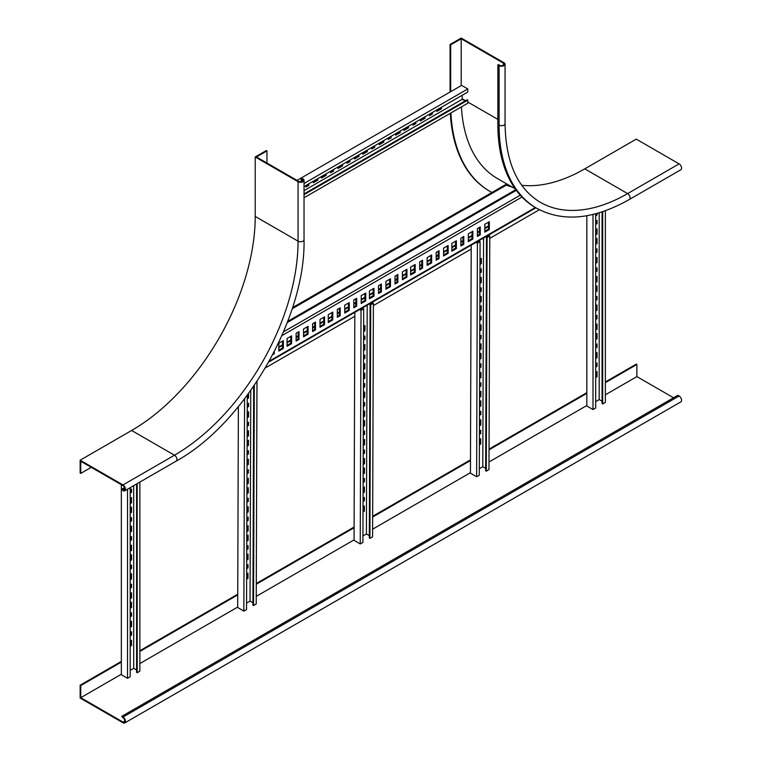 <?xml version="1.0" encoding="UTF-8"?>
<svg xmlns="http://www.w3.org/2000/svg" width="761" height="761" viewBox="0 0 761 761"><rect width="100%" height="100%" fill="white"/><g stroke="black" fill="none" stroke-linecap="round" stroke-linejoin="round"><path stroke-width="1.14" d="M450.065 92.043L450.065 44.471L461.195 38.05L504.029 62.783A3.491 2.017 180 0 1 505.057 64.209A3.491 2.017 180 0 1 502.897 66.074A3.491 2.017 180 0 1 499.092 65.636L497.856 64.923L498.474 64.571L499.711 65.284A2.625 1.512 180 0 0 502.564 65.608A2.625 1.512 180 0 0 504.182 64.209A2.625 1.512 180 0 0 503.411 63.144L461.195 38.763L461.195 85.612M450.065 44.471L450.683 44.832L461.195 38.763M450.683 91.681L450.683 44.832M489.837 191.315A190.497 109.984 -60 0 1 489.523 191.135A190.497 109.984 -60 0 1 450.322 113.294M491.939 192.495A190.497 109.984 -60 0 1 490.141 191.496A190.497 109.984 -60 0 1 450.902 112.961M584.771 168.856L627.616 193.598A3.491 2.017 60 0 1 629.899 196.68A3.491 2.017 60 0 1 629.366 199.477L680.857 169.751A3.491 2.017 60 0 0 681.39 166.944A3.491 2.017 60 0 0 679.107 163.862L636.263 139.13L584.771 168.856A174.773 100.909 -60 0 1 521.742 185.294M679.107 163.862L627.616 193.598A174.773 100.909 -60 0 1 540.234 202.255C517.413 188.519 505.694 162.321 505.057 123.672A3.491 2.017 180 0 1 502.897 125.536A3.491 2.017 180 0 1 499.092 125.099A181.765 104.942 -60 0 0 536.733 208.305L535.497 207.591A181.765 104.942 -60 0 1 497.856 124.385L497.856 64.923M461.423 106.892A175.648 101.413 120 0 0 497.57 178.626L515.178 188.795M91.263 467.34L80.761 473.409L80.143 473.047L80.143 460.205L122.987 484.938A3.491 2.017 60 0 1 125.27 488.02A3.491 2.017 60 0 1 124.737 490.826A3.491 2.017 60 0 1 122.987 490.645L121.75 489.218L124.566 487.592M80.761 473.409L80.761 461.28L122.987 485.651A2.625 1.512 60 0 1 124.699 487.963A2.625 1.512 60 0 1 124.3 490.065A2.625 1.512 60 0 1 122.987 489.932L121.75 489.218M266.959 150.906L256.457 156.966L298.683 181.346A2.625 1.512 0 0 0 301.537 181.67A2.625 1.512 0 0 0 303.154 180.271A2.625 1.512 0 0 0 302.383 179.206L301.147 178.493L303.002 178.845A3.491 2.017 0 0 1 304.029 180.271A3.491 2.017 0 0 1 301.87 182.136A3.491 2.017 0 0 1 298.065 181.698L255.22 156.966L266.34 150.545L266.959 150.906L266.959 163.035M301.147 178.493L301.147 181.746M80.143 460.205L131.634 430.479L174.478 455.211A3.491 2.017 60 0 1 176.761 458.293A3.491 2.017 60 0 1 176.229 461.09L124.737 490.826M255.22 156.966L255.22 216.428A174.773 100.909 -60 0 1 131.634 430.479M512.153 187.054A176.809 102.079 -60 0 1 506.322 185.142L505.494 184.666L292.547 307.606M292.167 308.776L506.322 185.142M511.325 186.578A176.809 102.079 -60 0 1 505.494 184.666M438.241 251.197L438.241 258.093L436.186 259.282M430.831 255.477L430.831 262.374L427.121 264.514M421.765 260.709L421.765 267.606L419.711 268.795M414.355 264.99L414.355 271.886L410.645 274.027M447.306 245.965L447.306 252.861L443.596 255.002M488.505 222.183L488.505 229.08L484.795 231.22M479.44 227.415L479.44 234.312L477.385 235.501M472.029 231.696L472.029 238.593L468.319 240.733M462.964 236.928L462.964 243.824L460.9 245.013M455.544 241.208L455.544 248.105L451.844 250.245M406.117 269.746L406.117 276.643L402.407 278.783M364.919 293.537L364.919 300.433L361.209 302.574M323.729 317.318L323.729 324.215L320.02 326.355M282.531 341.099L282.531 347.996L278.821 350.136M373.156 288.78L373.156 295.677L369.446 297.817M331.967 312.562L331.967 319.458L328.257 321.599M290.769 336.343L290.769 343.24L287.059 345.38M380.576 284.49L380.576 291.396L378.512 292.585M339.377 308.281L339.377 315.178L337.323 316.367M298.188 332.062L298.188 338.959L296.124 340.148M389.632 279.258L389.632 286.165L385.932 288.305M348.443 303.049L348.443 309.946L344.733 312.086M307.244 326.83L307.244 333.727L303.544 335.867M397.052 274.978L397.052 281.874L394.988 283.063M355.853 298.769L355.853 305.665L353.798 306.854M314.664 322.55L314.664 329.446L312.6 330.635M265.351 367.924L354.826 316.272M373.385 305.561L471.192 249.085M489.761 238.364L539.349 209.732M439.068 258.569L439.068 250.721L436.186 252.386L436.186 260.233L439.068 258.569L438.241 258.093M431.658 262.849L431.658 255.002L427.121 257.618L427.121 265.465L431.658 262.849L430.831 262.374M422.593 268.081L422.593 260.233L419.711 261.898L419.711 269.746L422.593 268.081L421.765 267.606M415.173 272.362L415.173 264.514L410.645 267.13L410.645 274.978L415.173 272.362L414.355 271.886M448.134 253.337L448.134 245.489L443.596 248.105L443.596 255.953L448.134 253.337L447.306 252.861M489.323 229.556L489.323 221.708L484.795 224.324L484.795 232.172L489.323 229.556L488.505 229.08M480.267 234.788L480.267 226.94L477.385 228.604L477.385 236.452L480.267 234.788L479.44 234.312M472.847 239.068L472.847 231.22L468.319 233.836L468.319 241.684L472.847 239.068L472.029 238.593M463.782 244.3L463.782 236.452L460.9 238.117L460.9 245.965L463.782 244.3L462.964 243.824M456.372 248.581L456.372 240.733L451.844 243.349L451.844 251.197L456.372 248.581L455.544 248.105M402.407 279.734L406.935 277.118L406.935 269.27L402.407 271.886L402.407 279.734M361.209 303.525L365.746 300.909L365.746 293.061L361.209 295.677L361.209 303.525M320.02 327.306L324.547 324.69L324.547 316.842L320.02 319.458L320.02 327.306M278.821 351.087L283.358 348.471L283.358 340.624L278.821 343.24L278.821 351.087M369.446 298.769L373.984 296.153L373.984 288.305L369.446 290.921L369.446 298.769M328.257 322.55L332.785 319.934L332.785 312.086L328.257 314.702L328.257 322.55M287.059 346.331L291.596 343.715L291.596 335.867L287.059 338.483L287.059 346.331M378.512 293.537L381.394 291.872L381.394 284.015L378.512 285.689L378.512 293.537M337.323 317.318L340.205 315.653L340.205 307.805L337.323 309.47L337.323 317.318M296.124 341.099L299.006 339.435L299.006 331.587L296.124 333.251L296.124 341.099M385.932 289.256L390.46 286.64L390.46 278.783L385.932 281.399L385.932 289.256M344.733 313.037L349.27 310.421L349.27 302.574L344.733 305.19L344.733 313.037M303.544 336.819L308.072 334.203L308.072 326.355L303.544 328.971L303.544 336.819M394.988 284.024L397.879 282.35L397.879 274.502L394.988 276.167L394.988 284.024M353.798 307.805L356.681 306.141L356.681 298.293L353.798 299.958L353.798 307.805M312.6 331.587L315.482 329.922L315.482 322.074L312.6 323.739L312.6 331.587M272.771 354.578L274.293 353.703L274.293 351.639M406.117 276.643L406.935 277.118M364.919 300.433L365.746 300.909M323.729 324.215L324.547 324.69M282.531 347.996L283.358 348.471M373.156 295.677L373.984 296.153M331.967 319.458L332.785 319.934M290.769 343.24L291.596 343.715M380.576 291.396L381.394 291.872M339.377 315.178L340.205 315.653M298.188 338.959L299.006 339.435M389.632 286.165L390.46 286.64M348.443 309.946L349.27 310.421M307.244 333.727L308.072 334.203M397.052 281.874L397.879 282.35M355.853 305.665L356.681 306.141M314.664 329.446L315.482 329.922M273.475 353.228L274.293 353.703M595.692 213.755L595.692 408.001L593.009 409.551L593.009 214.431M586.836 215.715L586.836 405.984L593.009 409.551M602.075 401.228L599.192 399.563L595.692 401.58M602.693 211.653L602.693 403.958L605.366 402.417L605.366 210.73M602.693 403.958L602.075 403.606L602.075 211.862M599.192 212.766L599.192 399.563M595.692 297.171L597.033 296.4L597.033 299.729L595.692 300.5M595.692 305.732L597.033 304.961L597.033 310.193L595.692 310.964M595.692 316.205L597.033 315.425L597.033 318.754L595.692 319.534M595.692 324.766L597.033 323.986L597.033 329.218L595.692 329.998M595.692 286.707L597.033 285.936L597.033 291.168L595.692 291.939M595.692 334.279L597.033 333.499L597.033 338.74L595.692 339.511M595.692 344.743L597.033 343.972L597.033 347.301L595.692 348.072M595.692 353.304L597.033 352.533L597.033 357.765L595.692 358.536M595.692 363.768L597.033 362.997L597.033 366.326L595.692 367.097M595.692 372.329L597.033 371.558L597.033 376.79L595.692 377.561M595.692 239.144L597.033 238.364L597.033 243.606L595.692 244.376M595.692 277.194L597.033 276.424L597.033 281.656L595.692 282.426M595.692 229.632L597.033 228.852L597.033 234.084L595.692 234.864M595.692 268.633L597.033 267.862L597.033 271.192L595.692 271.962M595.692 221.071L597.033 220.29L597.033 223.62L595.692 224.4M595.692 258.169L597.033 257.399L597.033 262.631L595.692 263.401M597.033 213.394L597.033 215.059L595.692 215.829M595.692 249.608L597.033 248.837L597.033 252.167L595.692 252.937M596.415 296.761L596.415 299.377L595.692 299.786M596.415 305.323L596.415 309.841L595.692 310.25M596.415 315.786L596.415 318.402L595.692 318.821M596.415 324.348L596.415 328.866L595.692 329.285M596.415 286.288L596.415 290.816L595.692 291.225M596.415 333.86L596.415 338.379L595.692 338.797M596.415 344.324L596.415 346.94L595.692 347.358M596.415 352.885L596.415 357.404L595.692 357.822M596.415 363.349L596.415 365.965L595.692 366.383M596.415 371.91L596.415 376.429L595.692 376.847M596.415 238.726L596.415 243.244L595.692 243.663M596.415 276.776L596.415 281.294L595.692 281.713M596.415 229.213L596.415 233.732L595.692 234.15M596.415 268.214L596.415 270.83L595.692 271.249M596.415 220.652L596.415 223.268L595.692 223.686M596.415 257.751L596.415 262.269L595.692 262.688M596.415 213.565L596.415 214.707L595.692 215.116M596.415 249.189L596.415 251.805L595.692 252.224M597.033 376.79L596.415 376.429M597.033 366.326L596.415 365.965M597.033 357.765L596.415 357.404M597.033 347.301L596.415 346.94M597.033 338.74L596.415 338.379M597.033 291.168L596.415 290.816M597.033 243.606L596.415 243.244M597.033 329.218L596.415 328.866M597.033 281.656L596.415 281.294M597.033 234.084L596.415 233.732M597.033 318.754L596.415 318.402M597.033 271.192L596.415 270.83M597.033 223.62L596.415 223.268M597.033 310.193L596.415 309.841M597.033 262.631L596.415 262.269M597.033 215.059L596.415 214.707M597.033 299.729L596.415 299.377M597.033 252.167L596.415 251.805M486.469 237.232L487.088 237.594L489.77 236.043L488.971 469.613L486.289 471.164L485.67 470.802L486.469 237.232L488.533 236.043L487.763 235.596M488.381 235.235L489.77 236.043M485.68 468.415L482.788 466.74L483.568 238.012M479.306 468.747L482.788 466.74M476.015 242.369L477.404 243.178L480.086 241.637L479.287 475.206L476.614 476.747L470.431 473.152L471.211 245.147M480.086 241.637L479.468 241.275L477.404 242.464L476.633 242.017M479.763 336.058L481.076 335.297L481.066 338.616L479.753 339.377M479.801 325.613L481.114 324.852L481.095 330.074L479.782 330.835M479.83 317.071L481.142 316.31L481.133 319.63L479.82 320.391M479.868 306.626L481.18 305.865L481.161 311.087L479.849 311.848M479.734 344.6L481.047 343.839L481.038 349.061L479.715 349.822M479.896 297.132L481.209 296.371L481.199 301.594L479.877 302.355M479.925 288.581L481.237 287.82L481.228 291.149L479.915 291.91M479.963 278.136L481.275 277.375L481.256 282.597L479.944 283.358M479.991 269.594L481.304 268.833L481.294 272.153L479.982 272.914M480.029 259.149L481.342 258.388L481.323 263.61L480.01 264.371M479.573 392.077L480.885 391.316L480.876 396.538L479.554 397.299M479.411 439.544L480.724 438.793L480.705 444.015L479.392 444.766M479.706 354.093L481.019 353.332L481 358.555L479.687 359.316M479.544 401.57L480.857 400.809L480.838 406.032L479.525 406.793M479.668 364.538L480.981 363.777L480.971 367.106L479.658 367.867M479.506 412.015L480.819 411.254L480.809 414.574L479.497 415.335M479.639 373.09L480.952 372.329L480.933 377.551L479.62 378.312M479.478 420.557L480.79 419.796L480.771 425.019L479.459 425.78M479.601 383.534L480.914 382.773L480.904 386.093L479.592 386.854M479.44 431.002L480.752 430.241L480.743 433.57L479.43 434.331M487.088 237.594L486.289 471.164M480.457 335.658L480.448 338.265L479.753 338.664M480.495 325.213L480.476 329.713L479.782 330.112M480.524 316.662L480.514 319.268L479.82 319.677M480.562 306.217L480.543 310.726L479.849 311.125M480.429 344.2L480.419 348.7L479.715 349.109M480.591 296.723L480.581 301.232L479.877 301.632M480.619 288.181L480.61 290.788L479.915 291.187M480.657 277.736L480.638 282.245L479.944 282.645M480.686 269.194L480.676 271.801L479.982 272.2M480.724 258.75L480.705 263.249L480.01 263.658M480.267 391.677L480.258 396.177L479.554 396.576M480.105 439.145L480.096 443.653L479.392 444.053M480.4 353.694L480.381 358.203L479.687 358.602M480.239 401.171L480.22 405.67L479.525 406.07M480.362 364.139L480.353 366.745L479.658 367.144M480.201 411.615L480.191 414.222L479.497 414.621M480.334 372.681L480.315 377.19L479.62 377.589M480.172 420.158L480.153 424.657L479.459 425.066M480.296 383.125L480.286 385.732L479.592 386.131M480.134 430.602L480.124 433.209L479.43 433.608M477.404 243.178L476.614 476.747M481.323 263.61L480.705 263.249M481.294 272.153L480.676 271.801M481.256 282.597L480.638 282.245M481.228 291.149L480.61 290.788M481.199 301.594L480.581 301.232M481.038 349.061L480.419 348.7M480.876 396.538L480.258 396.177M480.705 444.015L480.096 443.653M481.161 311.087L480.543 310.726M481 358.555L480.381 358.203M480.838 406.032L480.22 405.67M481.133 319.63L480.514 319.268M480.971 367.106L480.353 366.745M480.809 414.574L480.191 414.222M481.095 330.074L480.476 329.713M480.933 377.551L480.315 377.19M480.771 425.019L480.153 424.657M481.066 338.616L480.448 338.265M480.904 386.093L480.286 385.732M480.743 433.57L480.124 433.209M370.093 304.419L370.712 304.781L373.394 303.23L372.595 536.8L369.922 538.35L369.304 537.989L370.093 304.419L372.158 303.23L371.387 302.783M372.005 302.421L373.394 303.23M369.304 535.611L366.412 533.927L367.192 305.199M362.94 535.934L366.412 533.927M359.649 309.556L361.037 310.364L363.71 308.823L362.911 542.393L360.238 543.934L354.055 540.339L354.835 312.333M363.71 308.823L363.092 308.462L361.037 309.651L360.267 309.204M363.387 403.244L364.709 402.483L364.69 405.803L363.377 406.564M363.425 392.8L364.738 392.039L364.728 397.261L363.406 398.022M363.454 384.257L364.766 383.496L364.757 386.816L363.444 387.577M363.492 373.813L364.804 373.052L364.785 378.274L363.473 379.035M363.358 411.787L364.681 411.026L364.662 416.248L363.339 417.009M363.52 364.319L364.842 363.558L364.823 368.781L363.501 369.542M363.549 355.768L364.871 355.007L364.861 358.336L363.539 359.097M363.587 345.323L364.9 344.571L364.89 349.784L363.568 350.545M363.615 336.781L364.938 336.02L364.919 339.349L363.606 340.1M363.653 326.336L364.966 325.575L364.947 330.797L363.634 331.558M363.197 459.264L364.519 458.502L364.5 463.725L363.178 464.486M363.035 506.74L364.357 505.979L364.338 511.202L363.016 511.963M363.33 421.28L364.643 420.529L364.624 425.741L363.311 426.502M363.168 468.757L364.481 467.996L364.462 473.218L363.149 473.979M363.292 431.725L364.605 430.964L364.595 434.293L363.282 435.054M363.13 479.202L364.443 478.441L364.433 481.761L363.121 482.522M363.263 440.277L364.576 439.516L364.567 444.738L363.244 445.499M363.102 487.744L364.414 486.983L364.405 492.205L363.083 492.966M363.225 450.721L364.548 449.96L364.529 453.28L363.216 454.041M363.064 498.189L364.386 497.428L364.367 500.757L363.054 501.518M370.712 304.781L369.922 538.35M364.081 402.845L364.081 405.451L363.377 405.851M364.119 392.4L364.11 396.9L363.406 397.309M364.148 383.848L364.139 386.455L363.444 386.864M364.186 373.413L364.167 377.913L363.473 378.312M364.053 411.387L364.043 415.896L363.349 416.296M364.215 363.91L364.205 368.419L363.511 368.819M364.243 355.368L364.243 357.974L363.539 358.374M364.281 344.923L364.272 349.432L363.568 349.832M364.31 336.381L364.3 338.987L363.606 339.387M364.348 325.936L364.329 330.436L363.634 330.845M363.891 458.864L363.882 463.363L363.187 463.763M363.729 506.331L363.72 510.84L363.026 511.24M364.024 420.881L364.005 425.389L363.311 425.789M363.863 468.357L363.844 472.857L363.149 473.266M363.986 431.325L363.977 433.932L363.282 434.331M363.825 478.802L363.815 481.409L363.121 481.808M363.958 439.868L363.948 444.376L363.244 444.776M363.796 487.344L363.787 491.853L363.083 492.253M363.92 450.312L363.92 452.919L363.216 453.328M363.758 497.789L363.748 500.396L363.054 500.795M361.037 310.364L360.238 543.934M364.947 330.797L364.329 330.436M364.919 339.349L364.3 338.987M364.89 349.784L364.272 349.432M364.861 358.336L364.243 357.974M364.823 368.781L364.205 368.419M364.662 416.248L364.043 415.896M364.5 463.725L363.882 463.363M364.338 511.202L363.72 510.84M364.785 378.274L364.167 377.913M364.624 425.741L364.005 425.389M364.462 473.218L363.844 472.857M364.757 386.816L364.139 386.455M364.595 434.293L363.977 433.932M364.433 481.761L363.815 481.409M364.728 397.261L364.11 396.9M364.567 444.738L363.948 444.376M364.405 492.205L363.787 491.853M364.69 405.803L364.081 405.451M364.529 453.28L363.92 452.919M364.367 500.757L363.748 500.396M253.67 386.284L252.928 605.176L253.546 605.537L256.219 603.987L256.98 381.366M252.937 602.798L250.046 601.114L250.759 390.45M246.564 603.121L250.046 601.114M247.268 395.244L246.545 609.58L243.862 611.121L237.689 607.535L238.374 406.659M247.011 470.431L248.333 469.67L248.324 473L247.002 473.751M247.049 459.986L248.371 459.225L248.352 464.448L247.03 465.209M247.078 451.444L248.4 450.683L248.39 454.003L247.068 454.764M247.116 441L248.428 440.239L248.419 445.461L247.097 446.222M246.983 478.973L248.305 478.212L248.286 483.435L246.973 484.196M247.144 431.506L248.466 430.745L248.447 435.967L247.135 436.728M247.182 422.954L248.495 422.203L248.486 425.523L247.163 426.284M247.211 412.519L248.533 411.758L248.514 416.98L247.192 417.732M247.239 403.967L248.562 403.206L248.552 406.536L247.23 407.297M248.59 393.456L248.581 397.984L247.258 398.745M246.821 526.45L248.143 525.689L248.124 530.912L246.811 531.673M246.659 573.927L247.981 573.166L247.962 578.389L246.65 579.15M246.954 488.476L248.267 487.715L248.257 492.938L246.935 493.699M246.792 535.944L248.105 535.183L248.096 540.405L246.773 541.166M246.916 498.912L248.238 498.16L248.229 501.48L246.906 502.241M246.754 546.388L248.076 545.627L248.057 548.957L246.745 549.708M246.887 507.463L248.21 506.702L248.191 511.925L246.868 512.686M246.726 554.931L248.048 554.179L248.029 559.392L246.707 560.153M246.849 517.908L248.172 517.147L248.162 520.467L246.84 521.228M246.688 565.375L248.01 564.614L248 567.944L246.678 568.705M254.298 385.37L253.546 605.537M247.715 470.032L247.706 472.638L247.011 473.038M247.744 459.587L247.734 464.086L247.04 464.495M247.782 451.045L247.772 453.642L247.068 454.051M247.81 440.6L247.801 445.099L247.097 445.499M247.686 478.574L247.667 483.083L246.973 483.482M247.848 431.106L247.829 435.606L247.135 436.005M247.877 422.555L247.867 425.161L247.173 425.561M247.905 412.11L247.896 416.619L247.201 417.018M247.943 403.568L247.934 406.174L247.23 406.574M247.972 394.303L247.962 397.632L247.258 398.032M247.525 526.051L247.506 530.55L246.811 530.959M247.363 573.518L247.344 578.027L246.65 578.427M247.648 488.067L247.639 492.576L246.935 492.976M247.487 535.544L247.477 540.044L246.773 540.453M247.61 498.512L247.61 501.118L246.906 501.518M247.449 545.989L247.449 548.595L246.745 548.995M247.582 507.064L247.572 511.563L246.878 511.963M247.42 554.531L247.411 559.04L246.716 559.44M247.553 517.499L247.544 520.105L246.849 520.514M247.392 564.976L247.382 567.582L246.688 567.982M244.585 398.812L243.862 611.121M248.581 397.984L247.962 397.632M248.552 406.536L247.934 406.174M248.514 416.98L247.896 416.619M248.486 425.523L247.867 425.161M248.447 435.967L247.829 435.606M248.286 483.435L247.667 483.083M248.124 530.912L247.506 530.55M247.962 578.389L247.344 578.027M248.419 445.461L247.801 445.099M248.257 492.938L247.639 492.576M248.096 540.405L247.477 540.044M248.39 454.003L247.772 453.642M248.229 501.48L247.61 501.118M248.057 548.957L247.449 548.595M248.352 464.448L247.734 464.086M248.191 511.925L247.572 511.563M248.029 559.392L247.411 559.04M248.324 473L247.706 472.638M248.162 520.467L247.544 520.105M248 567.944L247.382 567.582M304.029 193.95L467.168 99.767L467.777 100.129L467.777 103.22L304.029 197.755M462.222 95.249L462.222 99.291L465.104 100.956M304.029 186.578L467.777 92.043L467.777 88.951L461.604 85.375L297.028 180.395M374.678 145.789L374.678 147.339L371.796 149.004L371.796 147.453M383.744 140.557L383.744 142.107L379.216 144.723L379.216 143.173M391.164 136.276L391.164 137.817L388.281 139.482L388.281 137.941M400.219 131.044L400.219 132.585L395.691 135.201L395.691 133.66M367.268 150.069L367.268 151.62L362.74 154.236L362.74 152.685M408.467 126.288L408.467 127.829L403.929 130.445L403.929 128.904M415.877 122.007L415.877 123.548L412.995 125.213L412.995 123.672M424.942 116.775L424.942 118.316L420.405 120.932L420.405 119.391M432.353 112.495L432.353 114.036L429.47 115.701L429.47 114.16M441.418 107.263L441.418 108.804L436.89 111.42L436.89 109.879M304.029 190.621L462.222 99.291M326.069 173.85L326.069 175.401L321.542 178.017L321.542 176.466M359.03 154.825L359.03 156.376L354.502 158.992L354.502 157.441M317.832 178.607L317.832 180.157L313.304 182.773L313.304 181.223M349.965 160.057L349.965 161.608L347.083 163.273L347.083 161.722M308.776 183.839L308.776 185.389L305.884 187.054L305.884 185.503M342.555 164.338L342.555 165.888L338.017 168.504L338.017 166.954M333.489 169.57L333.489 171.12L330.607 172.785L330.607 171.235M467.777 100.129L304.029 194.664M374.07 146.15L374.07 146.978L371.796 148.29M383.125 140.909L383.125 141.746L379.216 144.01M390.545 136.628L390.545 137.465L388.281 138.768M399.601 131.396L399.601 132.233L395.691 134.488M366.65 150.431L366.65 151.258L362.74 153.522M407.848 126.64L407.848 127.477L403.929 129.731M415.259 122.359L415.259 123.196L412.995 124.5M424.324 117.127L424.324 117.965L420.405 120.219M431.734 112.847L431.734 113.684L429.47 114.987M440.8 107.615L440.8 108.452L436.89 110.706M325.451 174.212L325.451 175.04L321.542 177.303M358.412 155.187L358.412 156.015L354.502 158.278M317.213 178.968L317.213 179.796L313.304 182.06M349.347 160.419L349.347 161.246L347.083 162.559M308.157 184.2L308.157 185.028L305.884 186.34M341.936 164.699L341.936 165.527L338.017 167.791M332.871 169.931L332.871 170.759L330.607 172.072M467.777 88.951L304.029 183.487M441.418 108.804L440.8 108.452M432.353 114.036L431.734 113.684M424.942 118.316L424.324 117.965M415.877 123.548L415.259 123.196M408.467 127.829L407.848 127.477M367.268 151.62L366.65 151.258M326.069 175.401L325.451 175.04M400.219 132.585L399.601 132.233M359.03 156.376L358.412 156.015M317.832 180.157L317.213 179.796M391.164 137.817L390.545 137.465M349.965 161.608L349.347 161.246M308.776 185.389L308.157 185.028M383.744 142.107L383.125 141.746M342.555 165.888L341.936 165.527M374.678 147.339L374.07 146.978M333.489 171.12L332.871 170.759M136.58 483.986L136.58 672.353L137.199 672.714L139.872 671.164L139.872 482.084M136.58 669.975L133.698 668.31L133.698 485.651M130.198 670.336L133.698 668.31M130.198 487.668L130.198 676.757L127.515 678.298L121.341 674.731L121.341 484.7M130.198 537.38L131.529 536.61L131.529 539.939L130.198 540.71M130.198 526.916L131.529 526.146L131.529 531.378L130.198 532.148M130.198 518.355L131.529 517.585L131.529 520.914L130.198 521.685M130.198 507.891L131.529 507.121L131.529 512.353L130.198 513.123M130.198 545.951L131.529 545.171L131.529 550.403L130.198 551.183M130.198 498.379L131.529 497.608L131.529 502.84L130.198 503.611M130.198 489.818L131.529 489.047L131.529 492.377L130.198 493.147M130.198 593.513L131.529 592.743L131.529 597.975L130.198 598.745M130.198 641.085L131.529 640.305L131.529 645.537L130.198 646.317M130.198 555.463L131.529 554.683L131.529 559.915L130.198 560.695M130.198 603.026L131.529 602.255L131.529 607.487L130.198 608.258M130.198 565.927L131.529 565.147L131.529 568.486L130.198 569.257M130.198 613.49L131.529 612.719L131.529 616.049L130.198 616.819M130.198 574.488L131.529 573.718L131.529 578.95L130.198 579.72M130.198 622.051L131.529 621.28L131.529 626.512L130.198 627.283M130.198 584.952L131.529 584.182L131.529 587.511L130.198 588.282M130.198 632.515L131.529 631.744L131.529 635.074L130.198 635.844M137.199 483.625L137.199 672.714M130.921 536.971L130.921 539.587L130.198 539.996M130.921 526.507L130.921 531.026L130.198 531.435M130.921 517.937L130.921 520.562L130.198 520.971M130.921 507.473L130.921 511.991L130.198 512.41M130.921 545.532L130.921 550.051L130.198 550.469M130.921 497.96L130.921 502.479L130.198 502.897M130.921 489.399L130.921 492.015L130.198 492.434M130.921 593.095L130.921 597.613L130.198 598.032M130.921 640.667L130.921 645.185L130.198 645.604M130.921 555.045L130.921 559.563L130.198 559.982M130.921 602.607L130.921 607.126L130.198 607.544M130.921 565.509L130.921 568.125L130.198 568.543M130.921 613.071L130.921 615.697L130.198 616.106M130.921 574.07L130.921 578.588L130.198 579.007M130.921 621.642L130.921 626.16L130.198 626.569M130.921 584.534L130.921 587.15L130.198 587.568M130.921 632.106L130.921 634.722L130.198 635.131M127.515 489.218L127.515 678.298M131.529 492.377L130.921 492.015M131.529 502.84L130.921 502.479M131.529 550.403L130.921 550.051M131.529 597.975L130.921 597.613M131.529 645.537L130.921 645.185M131.529 512.353L130.921 511.991M131.529 559.915L130.921 559.563M131.529 607.487L130.921 607.126M131.529 520.914L130.921 520.562M131.529 568.486L130.921 568.125M131.529 616.049L130.921 615.697M131.529 531.378L130.921 531.026M131.529 578.95L130.921 578.588M131.529 626.512L130.921 626.16M131.529 539.939L130.921 539.587M131.529 587.511L130.921 587.15M131.529 635.074L130.921 634.722M121.75 716.358L122.987 717.785A2.625 1.512 -120 0 1 124.699 720.096A2.625 1.512 -120 0 1 124.3 722.189A2.625 1.512 -120 0 1 122.987 722.065L80.761 697.685L80.761 685.556L80.143 685.195L80.143 698.046L122.987 722.779A3.491 2.017 -120 0 0 124.737 722.95A3.491 2.017 -120 0 0 125.27 720.153A3.491 2.017 -120 0 0 122.987 717.071L121.75 716.358L677.87 395.282L679.107 395.996A3.491 2.017 -120 0 1 681.39 399.078A3.491 2.017 -120 0 1 680.857 401.875L124.737 722.95M605.366 382.678L636.881 364.481L636.881 376.609L605.366 394.807M673.552 397.775L636.881 376.609M586.836 405.508L489 461.994M470.431 472.714L372.624 529.18M354.055 539.901L256.248 596.367M237.689 607.088L139.872 663.554M121.341 674.256L80.761 697.685M80.761 685.556L121.341 662.127M139.872 651.426L237.727 594.931M256.286 584.22L354.103 527.744M372.662 517.033L470.479 460.557M489.038 449.837L586.836 393.38M605.366 381.965L636.263 364.129L636.881 364.481M80.143 685.195L121.341 661.414M139.872 650.712L237.727 594.217M256.295 583.497L354.103 527.031M372.662 516.31L470.479 459.844M489.038 449.123L586.836 392.666M503.411 65.284L503.411 63.144M462.222 98.816L465.513 100.718M467.777 102.031L497.856 119.391M499.092 65.636L499.092 125.099L497.856 124.385M124.842 488.866L122.987 489.932M302.383 179.206L302.383 181.346M255.22 216.428L298.065 241.161A174.773 100.909 -60 0 1 174.478 455.211L122.987 484.938M298.065 181.698L298.065 241.161A3.491 2.017 0 0 0 301.87 241.598A3.491 2.017 0 0 0 304.029 239.734C305.694 317.898 244.757 423.458 176.229 461.09M287.753 321.323L515.796 189.66M278.821 347.549L282.531 345.408M287.059 342.792L290.769 340.652M296.124 337.551L298.188 336.362M303.544 333.27L307.244 331.13M312.6 328.039L314.664 326.85M320.02 323.758L323.729 321.618M328.257 319.002L331.967 316.861M337.323 313.77L339.377 312.581M344.733 309.489L348.443 307.349M353.798 304.257L355.853 303.068M361.209 299.977L364.919 297.836M369.446 295.22L373.156 293.08M378.512 289.989L380.576 288.8M385.932 285.708L389.632 283.568M394.988 280.476L397.052 279.287M402.407 276.195L406.117 274.055M410.645 271.439L414.355 269.299M419.711 266.207L421.765 265.018M427.121 261.927L430.831 259.786M436.186 256.695L438.241 255.506M443.596 252.414L447.306 250.274M451.844 247.658L455.544 245.518M460.9 242.426L462.964 241.237M468.319 238.145L472.029 236.005M477.385 232.914L479.44 231.725M484.795 228.633L488.505 226.483M269.213 361.18L535.363 207.515M281.893 335.639L521.989 197.023M283.53 331.844L520.258 195.168M287.287 322.54L516.291 190.326M122.987 717.071L679.107 395.996M122.987 722.065L124.842 720.99M490.141 191.496L489.523 191.135M505.057 123.672L505.057 64.209M536.733 208.305C563.064 222.421 593.932 219.482 629.366 199.477M304.029 180.271L304.029 239.734M278.821 346.949L282.531 344.809M287.059 342.193L290.769 340.053M296.124 336.961L298.188 335.772M303.544 332.681L307.244 330.54M312.6 327.449L314.664 326.26M320.02 323.168L323.729 321.028M328.257 318.412L331.967 316.272M337.323 313.18L339.377 311.991M344.733 308.899L348.443 306.759M353.798 303.668L355.853 302.478M361.209 299.387L364.919 297.247M369.446 294.631L373.156 292.49M378.512 289.399L380.576 288.21M385.932 285.118L389.632 282.978M394.988 279.886L397.052 278.697M402.407 275.606L406.117 273.465M410.645 270.849L414.355 268.709M419.711 265.618L421.765 264.428M427.121 261.337L430.831 259.197M436.186 256.105L438.241 254.916M443.596 251.824L447.306 249.684M451.844 247.068L455.544 244.928M460.9 241.836L462.964 240.638M468.319 237.546L472.029 235.406M477.385 232.314L479.44 231.125M484.795 228.034L488.505 225.893M268.728 362.055L535.877 207.81"/></g></svg>
